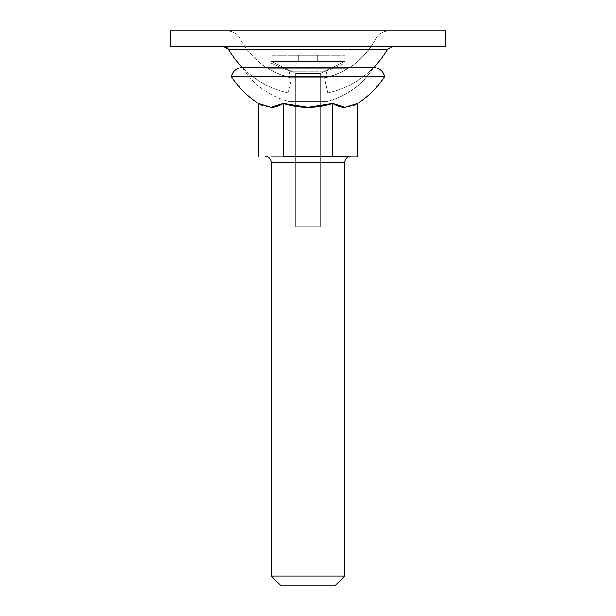 <?xml version="1.0" encoding="UTF-8"?>
<svg xmlns="http://www.w3.org/2000/svg" width="616" height="616" viewBox="0 0 616 616"><rect width="100%" height="100%" fill="white"/><g stroke="black" fill="none" stroke-linecap="round" stroke-linejoin="round"><path stroke-width="0.46" stroke-dasharray="3.08 2.31" d="M308 101.247L308 67.552L308 101.247L327.874 101.247C347.37 95.78 362.616 84.554 373.619 67.552C362.616 84.554 347.37 95.78 327.874 101.247L288.126 101.247L326.365 101.247L300.392 101.247L320.251 101.247L320.251 226.834L295.749 226.834L295.749 101.247L320.251 101.247L299.338 101.247L308 101.247L308 67.552L308 101.247M242.381 67.552C253.384 84.554 268.63 95.78 288.126 101.247C268.63 95.78 253.384 84.554 242.381 67.552L373.619 67.552A91.892 91.892 0 0 1 327.889 92.947L288.111 92.947A91.892 91.892 0 0 1 242.381 67.552L373.619 67.552A91.892 91.892 0 0 1 327.889 92.947L288.111 92.947L291.43 77.993L308 77.993L308 38.97L375.721 38.97C364.364 59.436 347.316 72.442 324.57 77.993L308 77.993L324.57 77.993L327.889 92.947L324.57 77.993C347.316 72.442 364.364 59.436 375.721 38.97L308 38.97L308 77.993L291.43 77.993C268.684 72.442 251.636 59.436 240.279 38.97L308 38.97L308 77.993L324.57 77.993L308 77.993L308 38.97L240.279 38.97A15.315 15.315 0 0 0 226.726 30.8L389.274 30.8A15.315 15.315 0 0 0 375.721 38.97L308 38.97L375.721 38.97A15.315 15.315 0 0 1 389.274 30.8L226.726 30.8A15.315 15.315 0 0 1 240.279 38.97L308 38.97L240.279 38.97C251.636 59.436 268.684 72.442 291.43 77.993L308 77.993L291.43 77.993L288.111 92.947L327.889 92.947L308 92.947L308 49.18L308 92.947L288.111 92.947A91.892 91.892 0 0 1 242.381 67.552M357.519 103.496L345.137 107.376L353.43 105.667L345.137 107.376L332.755 103.496A81.019 81.019 0 0 1 283.245 103.496C279.04 106.16 274.913 107.454 270.863 107.376L262.57 105.667L270.863 107.376L258.481 103.496M231.424 76.746L308 76.746L308 107.376L308 76.746L384.577 76.746L231.424 76.746M350.881 156.379L308 156.379L345.137 156.379L308 156.379L332.755 156.379L332.755 103.496L332.755 156.379L357.519 156.379L270.863 156.379L345.137 156.379M270.863 156.379L308 156.379L270.863 156.379M271.248 162.509L344.752 162.509L271.248 162.509M288.126 101.247L300.392 101.247L288.126 101.247M295.749 101.247L299.338 101.247L295.749 101.247L295.749 226.834L320.251 226.834L320.251 101.247L295.749 101.247M332.755 103.496L308 107.376L283.245 103.496L283.245 156.379L283.245 103.496L270.863 107.376M344.752 576.014L271.248 576.014L344.752 576.014M335.566 585.2L280.434 585.2L335.566 585.2M320.251 226.834L295.749 226.834L320.251 226.834L320.251 73.504L295.749 73.504L295.749 226.834L320.251 226.834L295.749 226.834L295.749 73.504L320.251 73.504L344.752 61.431L271.248 61.431L295.749 73.504L271.248 61.431L344.752 61.431L271.248 61.431L344.752 61.431L320.251 73.504L295.749 73.504L320.251 73.504L320.251 226.834L295.749 226.834L320.251 226.834M228.42 49.18L387.58 49.18L228.42 49.18M392.885 46.115L223.115 46.115L392.885 46.115M170.162 46.115L445.838 46.115L170.162 46.115M223.115 46.115L386.425 46.115L223.115 46.115M344.752 55.301L271.248 55.301L344.752 55.301M317.202 55.301L290.005 55.301L317.202 55.301L307.808 55.301L307.808 61.431L298.798 61.431L298.798 55.301L307.808 55.301L298.798 55.301L298.798 61.431L290.005 61.431L290.005 55.301L298.798 55.301L290.005 55.301L290.005 61.431L298.706 61.431L298.706 55.301L290.005 55.301L298.706 55.301L298.768 61.431L298.768 55.301L298.768 61.431L298.706 55.301L298.706 61.431L290.005 61.431L290.005 55.301L290.005 61.431L298.798 61.431L298.798 55.301L298.798 61.431L307.808 61.431L307.808 55.301L307.808 61.431L308 55.301L308 61.431L308.192 55.301L308.192 61.431L317.202 61.431L317.202 55.301L317.202 61.431L325.995 61.431L325.995 55.301L317.202 55.301L325.995 55.301L325.995 61.431L317.294 61.431L317.294 55.301L325.995 55.301L317.294 55.301L317.232 61.431L317.232 55.301L317.232 61.431L317.294 55.301L317.294 61.431L325.995 61.431L325.995 55.301L325.995 61.431L317.202 61.431L317.202 55.301L317.202 61.431L308.192 61.431L308.192 55.301L317.202 55.301M308.192 55.301L308 61.431L308.192 55.301M308 55.301L307.808 61.431L308 55.301M317.202 61.431L290.005 61.431L317.202 61.431M308 71.287L308 62.886L345.476 62.886L326.226 71.287L308 71.287L326.226 71.287L327.55 77.269L288.45 77.269A76.577 76.577 0 0 1 267.806 68.407L308 68.407L308 77.269L288.45 77.269L289.774 71.287L308 71.287L289.774 71.287L270.524 62.886L308 62.886L308 71.287L326.226 71.287L345.476 62.886L308 62.886L308 71.287L308 62.886L270.524 62.886L345.476 62.886L270.524 62.886L289.774 71.287L308 71.287L289.774 71.287L288.45 77.269L327.55 77.269A76.577 76.577 0 0 0 348.194 68.407L308 68.407L348.194 68.407A76.577 76.577 0 0 1 327.55 77.269L308 77.269L308 68.407L308 77.269L308 68.407L267.806 68.407L348.194 68.407L267.806 68.407A76.577 76.577 0 0 0 288.45 77.269L327.55 77.269L326.226 71.287L308 71.287"/><path stroke-width="0.92" d="M357.519 103.496L357.519 156.379L357.519 103.496L353.43 105.667L357.519 103.496A91.668 91.668 0 0 0 384.577 76.746A11.119 11.119 0 0 0 373.619 67.552A91.892 91.892 0 0 0 387.58 49.18A91.892 91.892 0 0 1 373.619 67.552L242.381 67.552A11.119 11.119 0 0 0 231.424 76.746L308 76.746L308 107.376A81.019 81.019 0 0 0 332.755 103.496C336.96 106.16 341.087 107.454 345.137 107.376C341.087 107.454 336.96 106.16 332.755 103.496L332.755 156.379L283.245 156.379L283.245 103.496L308 107.376L332.755 103.496L345.137 107.376L357.519 103.496A91.668 91.668 0 0 0 384.577 76.746L308 76.746L384.577 76.746A11.119 11.119 0 0 0 373.619 67.552L242.381 67.552A91.892 91.892 0 0 1 228.42 49.18A91.892 91.892 0 0 0 242.381 67.552A11.119 11.119 0 0 0 231.424 76.746A91.668 91.668 0 0 0 258.481 103.496A91.668 91.668 0 0 1 231.424 76.746L308 76.746L308 107.376A81.019 81.019 0 0 1 283.245 103.496L283.245 156.379L345.137 156.379L332.755 156.379L332.755 103.496M258.481 103.496L262.57 105.667L258.481 103.496L258.481 156.379L258.481 103.496L270.863 107.376L283.245 103.496C279.04 106.16 274.913 107.454 270.863 107.376M344.752 162.509C345.145 158.812 347.185 156.772 350.881 156.379C347.185 156.772 345.145 158.812 344.752 162.509L271.248 162.509L271.248 576.014L280.434 585.2L335.566 585.2L344.752 576.014L271.248 576.014L344.752 576.014L344.752 162.509L344.752 576.014L335.566 585.2L280.434 585.2L271.248 576.014L271.248 162.509C270.855 158.812 268.815 156.772 265.119 156.379C268.815 156.772 270.855 158.812 271.248 162.509L344.752 162.509M345.137 156.379L350.881 156.379M170.162 46.115L445.838 46.115L445.838 30.8L170.162 30.8L170.162 46.115L170.162 30.8L445.838 30.8L445.838 46.115L170.162 46.115M387.58 49.18L392.885 46.115L387.58 49.18L308 49.18L308 67.552L308 49.18L228.42 49.18L223.115 46.115A6.129 6.129 0 0 1 228.42 49.18L387.58 49.18"/></g></svg>
